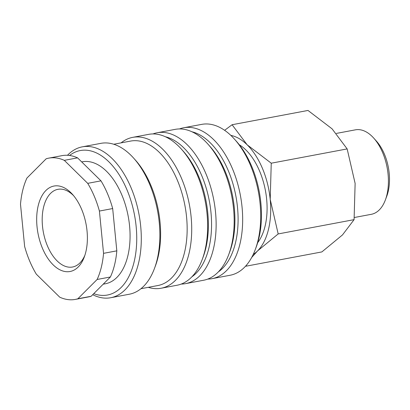 <?xml version="1.0" encoding="UTF-8"?>
<svg xmlns="http://www.w3.org/2000/svg" width="410" height="410" viewBox="0 0 410 410"><rect width="100%" height="100%" fill="white"/><g stroke="black" fill="none" stroke-linecap="round" stroke-linejoin="round"><path stroke-width="0.61" d="M179.524 128.94A76.767 43.209 79.3 0 1 183.695 127.761L201.74 124.368A76.767 43.209 79.3 0 1 234.453 139.118A76.767 43.209 79.3 0 1 257.885 241.013A76.767 43.209 79.3 0 1 255.245 249.623A76.767 43.209 79.3 0 1 230.133 275.253L212.088 278.651A76.767 43.209 79.3 0 1 207.773 279.072M234.453 139.118L236.319 141.204A73.503 41.369 79.3 0 1 258.756 238.763A73.503 41.369 79.3 0 1 256.229 247.004L255.245 249.623M183.695 127.761A76.767 43.209 79.3 0 1 230.092 163.482A76.767 43.209 79.3 0 1 239.84 244.411A76.767 43.209 79.3 0 1 212.088 278.651M192.003 131.794A73.503 41.369 79.3 0 1 235.401 243.156A73.503 41.369 79.3 0 1 218.361 271.876M152.986 133.932A76.767 43.209 79.3 0 1 157.158 132.758L175.203 129.36A76.767 43.209 79.3 0 1 207.916 144.11L209.782 146.196A73.503 41.369 79.3 0 1 232.219 243.755A73.503 41.369 79.3 0 1 229.692 251.996L228.708 254.62A76.767 43.209 79.3 0 1 203.596 280.25L185.551 283.643A76.767 43.209 79.3 0 1 181.235 284.063M207.916 144.11A76.767 43.209 79.3 0 1 231.348 246.01A76.767 43.209 79.3 0 1 228.708 254.62M157.158 132.758A76.767 43.209 79.3 0 1 203.555 168.474A76.767 43.209 79.3 0 1 213.308 249.403A76.767 43.209 79.3 0 1 185.551 283.643M165.466 136.786A73.503 41.369 79.3 0 1 208.864 248.152A73.503 41.369 79.3 0 1 191.824 276.868M121.099 142.864A76.767 43.209 79.3 0 1 132.748 137.35L148.671 134.352A76.767 43.209 79.3 0 1 181.379 149.107L183.244 151.188A73.503 41.369 79.3 0 1 205.682 248.747A73.503 41.369 79.3 0 1 203.155 256.993L202.176 259.612A76.767 43.209 79.3 0 1 177.058 285.242L161.14 288.24A76.767 43.209 79.3 0 1 148.282 287.333M181.379 149.107A76.767 43.209 79.3 0 1 204.815 251.002A76.767 43.209 79.3 0 1 202.176 259.612M132.748 137.35A76.767 43.209 79.3 0 1 179.139 173.071A76.767 43.209 79.3 0 1 188.892 254A76.767 43.209 79.3 0 1 161.14 288.24M113.765 144.248L130.698 141.06A73.503 41.369 79.3 0 1 175.116 175.26A73.503 41.369 79.3 0 1 184.454 252.744A73.503 41.369 79.3 0 1 157.881 285.529L140.948 288.712M67.491 155.282A76.767 43.209 79.3 0 1 82.328 146.836L100.906 143.341A76.767 43.209 79.3 0 1 133.614 158.091L135.479 160.177A73.503 41.369 79.3 0 1 157.917 257.736A73.503 41.369 79.3 0 1 155.39 265.977L154.406 268.596A76.767 43.209 79.3 0 1 129.293 294.231L110.72 297.727A76.767 43.209 79.3 0 1 92.701 294.698M133.614 158.091A76.767 43.209 79.3 0 1 157.05 259.991A76.767 43.209 79.3 0 1 154.406 268.596M82.328 146.836A76.767 43.209 79.3 0 1 128.719 182.558A76.767 43.209 79.3 0 1 138.472 263.486A76.767 43.209 79.3 0 1 110.72 297.727M69.567 155.477A73.503 41.369 79.3 0 1 120.238 176.479A73.503 41.369 79.3 0 1 134.034 262.231A73.503 41.369 79.3 0 1 93.736 293.662M81.703 161.914L82.395 161.781A62.069 34.932 79.3 0 1 119.904 190.66A62.069 34.932 79.3 0 1 127.787 256.096A62.069 34.932 79.3 0 1 105.349 283.776L103.212 284.181M103.551 253.339L116.819 250.843L112.678 208.557L99.41 211.053L103.551 253.339A71.868 40.447 79.3 0 1 101.296 267.346A71.868 40.447 79.3 0 1 97.134 279.476L77.864 298.767L91.133 296.271L110.403 276.981L97.134 279.476M116.819 250.843A71.868 40.447 79.3 0 1 114.564 264.85A71.868 40.447 79.3 0 1 110.403 276.981M77.864 298.767A71.868 40.447 79.3 0 1 75.317 299.402A71.868 40.447 79.3 0 1 59.752 297.194L36.341 274.198A71.868 40.447 79.3 0 1 24.641 246.492L20.5 204.206A71.868 40.447 79.3 0 1 22.755 190.199A71.868 40.447 79.3 0 1 26.922 178.068L46.186 158.778A71.868 40.447 79.3 0 1 48.739 158.142A71.868 40.447 79.3 0 1 64.303 160.351L87.714 183.347L100.983 180.846L77.572 157.855L64.303 160.351M257.69 242.664A55.862 31.442 -100.7 0 0 265.039 226.299A55.862 31.442 -100.7 0 0 239.261 144.72M230.835 135.387A62.069 34.932 79.3 0 1 247.163 144.812L232.086 124.732L307.997 110.449L332.079 128.837L347.157 148.917L355.127 183.439L354.086 219.652L342.478 234.94L321.855 251.924L245.949 266.208L246.641 264.942M268.427 229.631A62.069 34.932 79.3 0 1 257.562 250.92L278.18 233.936L270.21 199.414A62.069 34.932 79.3 0 1 268.427 229.631M336.415 133.409L355.409 129.837A42.978 24.19 79.3 0 1 373.72 138.093A42.978 24.19 79.3 0 1 386.84 195.145A42.978 24.19 79.3 0 1 385.364 199.962A42.978 24.19 79.3 0 1 371.301 214.312L354.368 217.5M373.72 138.093L376.421 141.107A38.253 21.53 79.3 0 1 388.096 191.88A38.253 21.53 79.3 0 1 386.784 196.17L385.364 199.962M84.87 255.327A39.529 22.248 79.3 0 1 72.544 267.012A39.529 22.248 79.3 0 1 48.657 248.624A39.529 22.248 79.3 0 1 43.639 206.953A39.529 22.248 79.3 0 1 57.928 189.323A39.529 22.248 79.3 0 1 73.656 195.729M85.787 252.109A43.48 24.472 79.3 0 1 84.291 256.983A43.48 24.472 79.3 0 1 51.501 263.102A43.48 24.472 79.3 0 1 38.268 205.436A43.48 24.472 79.3 0 1 72.514 194.396A43.48 24.472 79.3 0 1 85.787 252.109M247.163 144.812A62.069 34.932 79.3 0 1 270.21 199.414L271.246 163.2L247.163 144.812M251.673 257.49L257.562 250.92A62.069 34.932 79.3 0 1 253.231 254.42M232.086 124.732L224.624 130.308M245.682 266.039L245.949 266.208M271.246 163.2L347.157 148.917M278.18 233.936L354.086 219.652M87.714 183.347A71.868 40.447 79.3 0 1 99.41 211.053M48.739 158.142L62.007 155.646A71.868 40.447 79.3 0 1 77.572 157.855M91.133 296.271A71.868 40.447 79.3 0 1 88.586 296.901L75.317 299.402M100.983 180.846A71.868 40.447 79.3 0 1 112.678 208.557"/></g></svg>

